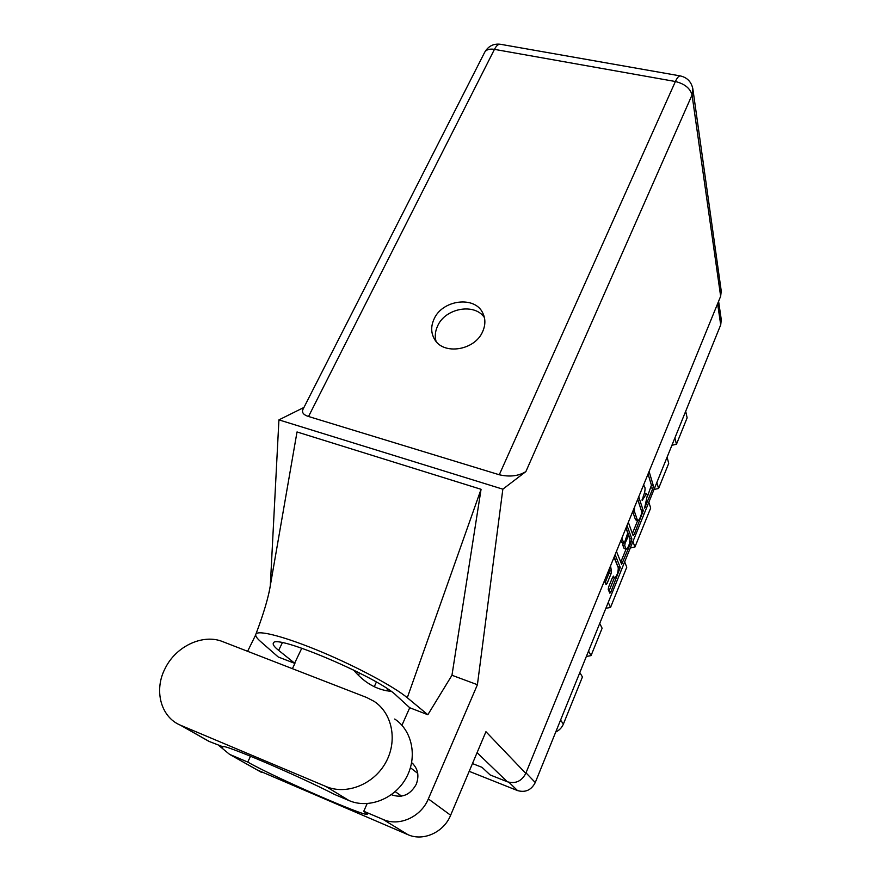<?xml version="1.0" encoding="UTF-8"?>
<svg xmlns="http://www.w3.org/2000/svg" width="881" height="881" viewBox="0 0 881 881"><rect width="100%" height="100%" fill="white"/><g stroke="black" fill="none" stroke-linecap="round" stroke-linejoin="round"><path stroke-width="1.32" d="M612.625 577.187L614.509 578.035C616.964 576.02 618.22 572.584 618.275 567.727L614.63 558.818L613.374 558.895M387.816 689.085L386.462 690.792M374.26 686.751L376.374 682.059M614.222 577.705L613.495 576.13L612.537 577.407L608.661 586.911L608.22 589.521L609.916 593.221L610.885 591.933L620.246 567.397L615.103 554.678M610.522 565.899L611.458 571.196L611.007 573.839L607.108 583.398L606.117 584.698L604.388 580.931M628.34 522.279L633.131 535.637L634.144 534.602L643.262 510.683L638.736 496.818M718.599 301.28L721.286 319.726L720.713 324.847L535.263 782.548C531.309 790.114 525.406 792.79 517.554 790.587L469.188 771.327M644.44 492.964L646.555 493.569L647.348 495.375L644.606 508.128L652.887 488.393L653.361 485.783L649.099 471.434M646.555 493.569L642.161 500.54L643.416 496.08C644.793 492.413 645.299 489.583 644.936 487.6L644.099 485.739L643.02 486.323M630.003 540.989L631.38 541.419L631.842 538.831L627.008 525.539M631.38 541.419L621.678 564.292L616.447 551.385M621.865 538.137L623.704 542.971L624.761 541.892L627.746 533.049L625.939 528.137M608.242 602.417L610.533 607.405L626.776 567.21L624.673 561.869M588.541 651.037L591.063 655.596L602.119 628.23L599.73 623.429M674.901 437.901L676.443 444.288L687.125 417.847L685.693 411.262M656.841 482.48L658.581 488.492L668.723 463.395L667.093 457.173M632.921 541.507L634.926 547.035L650.674 508.062L648.845 502.214M359.558 673.007L358.479 675.364M560.558 720.118L563.4 724.039L582.44 676.938L579.819 672.577M605.842 608.331L610.533 607.405M586.328 656.51L591.063 655.596M563.4 724.039C561.869 727.662 559.314 730.316 555.746 731.99M671.917 445.257L676.443 444.288M654.01 489.462L658.581 488.492M630.3 547.982L634.926 547.035M647.491 496.344L651.422 485.211L648.064 473.989M641.357 510.528L637.745 499.252M632.382 533.545L637.679 520.484M632.701 511.608L635.388 519.394L637.734 520.506C638.516 520.616 639.452 519.372 640.564 516.762L641.952 512.324L637.69 499.395M634.54 507.104L634.364 511.266L637.348 519.999M626.05 549.127L620.753 562.144M620.951 540.361L622.041 542.454M626.072 527.818L629.882 538.225L631.842 538.831M624.321 548.577L626.237 549.182C628.616 547.222 629.849 543.819 629.915 538.974L629.882 538.225M627.459 535.219L628.726 535.725L629.915 538.974M628.605 535.582L625.169 542.982L624.706 545.603L625.928 548.808M622.999 542.861L622.735 544.987L624.706 545.603M623.957 548.18L622.735 544.987M614.509 578.035L612.592 577.407M605.148 582.649L609.013 573.19L609.035 569.544M618.286 567.771L614.233 556.825M608.958 591.184L614.332 577.98M222.695 641.632C203.115 633.549 176.101 646.07 165.254 668.205C153.712 689.801 160.518 716.936 180.407 725.184L325.948 786.491C346.409 795.312 373.742 784.42 385.702 762.572C397.871 740.833 392.298 713.236 374.139 701.375L366.573 697.455L222.695 641.632M391.384 794.706C401.956 798.461 410.249 794.981 416.261 784.277C419.455 775.555 417.924 768.342 411.658 762.627M482.601 331.719C485.596 325.012 485.618 318.713 482.678 312.821C474.639 295.587 442.394 299.804 434.113 318.933C430.765 326.201 430.908 332.974 434.531 339.24C443.275 355.362 474.705 350.583 482.601 331.719M436.051 341.354C434.652 336.267 435.203 331.102 437.67 325.849C445.412 308.064 474.672 302.756 484.418 317.578M203.093 738.047L208.907 741.35L222.695 746.692C221.979 743.201 298.252 775.654 334.593 794.464L349.129 800.609C368.798 809.11 394.897 798.737 406.207 777.824C417.737 757.01 412.231 730.492 394.732 719.039M692.951 89.543L721.253 291.082L720.647 296.269L525.781 773.375L485.938 731.704L450.632 815.233C443.837 832.314 423.243 841.641 407.881 834.648L257.065 769.884M247.616 651.301L255.666 634.937M218.951 745.59L229.6 754.378L261.602 772.406M250.545 756.217L247.748 762.065L229.952 754.521M292.404 668.679L294.915 663.426L278.242 656.995L260.589 641.522C256.58 638.009 255.027 635.509 255.942 634.023L255.942 634.023C258.485 629.761 285.94 636.985 321.631 651.973C357.279 666.906 394.126 686.74 407.286 697.73L427.847 714.733L409.731 707.74L401.945 725.272M407.881 834.648L383.136 819.473L363.754 811.258L367.146 803.626M383.136 819.473C399.269 826.796 421.052 816.907 428.342 798.913L477.414 684.713L451.964 675.264L427.847 714.733M269.146 592.318L297.018 431.954L481.059 489.296L407.286 697.73M451.964 675.264L481.059 489.296M477.414 684.713L502.842 489.175L278.925 419.874L303.956 407.44M270.28 586.317L278.925 419.874M525.781 773.375C521.651 781.249 515.495 784.046 507.324 781.766L490.177 774.95L482.017 767.34L472.469 763.563M502.842 489.175L525.88 471.588C518.535 476.103 509.659 477.15 499.274 474.76L308.537 416.493C303.813 415.028 301.864 412.826 302.723 409.863L302.965 409.39M247.748 762.065C273.099 776.734 366.397 817.502 367.311 814.22L363.754 811.258M353.523 670C364.492 682.951 377.002 690.065 391.076 691.332M294.915 663.426L278.649 650.376C274.244 646.841 272.504 644.396 273.418 643.042C274.894 633.395 379.028 677.72 396.45 695.594L409.731 707.74M223.08 746.592L222.783 747.209M720.713 324.847L717.608 303.725M526.001 772.835L535.263 782.548M517.554 790.587L508.943 782.284M643.031 497.016L643.78 497.247M642.106 499.527L642.778 499.725M651.422 485.211L653.361 485.783M650.949 487.821L652.887 488.393M644.562 507.126L645.211 507.324M641.313 510.099L643.262 510.683M641.941 513.028L642.789 513.282M632.58 534.106L634.144 534.602M633.01 510.848L634.364 511.266M620.907 562.507L622.603 563.058M621.722 542.344L623.704 542.971M626.931 536.551L627.69 536.793M624.332 542.718L625.169 542.982M609.421 568.586L610.5 568.939M609.465 570.558L611.458 571.196M609.013 573.19L611.007 573.839M605.214 582.782L607.108 583.398M618.286 566.758L620.246 567.397M618.396 569.522L619.795 569.974M609.024 591.316L610.885 591.933M499.274 474.76L675.397 81.515L494.45 49.358L308.537 416.493M507.324 781.766L477.073 752.671M428.342 798.913L450.632 815.233M720.647 296.269L692.048 94.961L525.88 471.588M282.349 642.723L278.649 650.376M301.798 648.196L294.628 663.195M484.506 52.629L484.748 52.155C486.433 49.556 489.671 48.62 494.45 49.358C496.355 45.735 498.316 44.028 500.331 44.259C493.558 43.466 488.36 46.098 484.748 52.155L302.723 409.863M675.397 81.515C684.658 83.827 690.208 88.309 692.048 94.961L692.862 88.904C691.376 81.834 687.202 77.506 680.352 75.931C678.833 75.788 677.181 77.649 675.397 81.515M349.129 800.609L325.948 786.491M209.37 741.549L180.891 725.382M613.65 558.235L614.255 558.422M643.35 485.519L644.099 485.739M635.785 519.9L637.734 520.506M621.843 542.498L623.825 543.114M624.266 548.566L626.237 549.182M395.195 791.645L401.659 796.127M411.636 762.759L413.046 763.86M483.647 315.002L482.678 312.821M270.522 584.4C268.661 596.734 263.793 613.275 255.942 634.023M680.352 75.931L500.331 44.259M229.6 754.378L261.272 772.263M410.436 767.725L417.737 773.386M208.907 741.35L180.407 725.184"/></g></svg>
